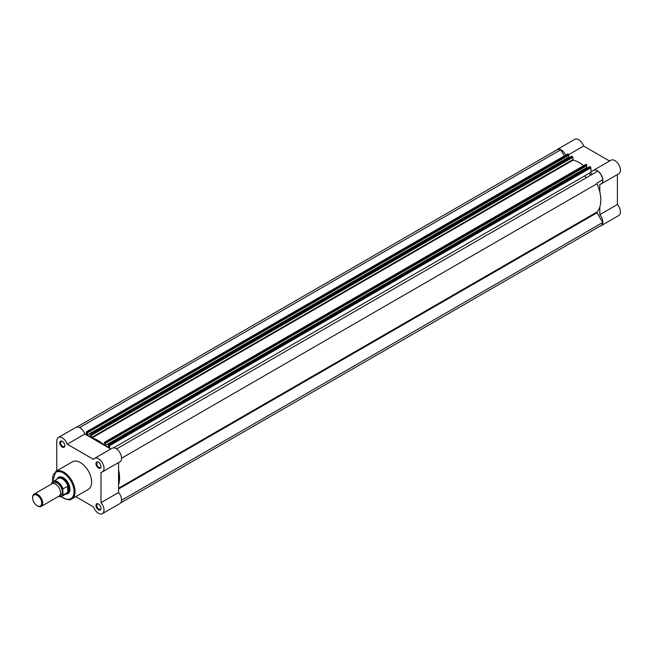 <?xml version="1.0" encoding="UTF-8"?>
<svg xmlns="http://www.w3.org/2000/svg" width="653" height="653" viewBox="0 0 653 653"><rect width="100%" height="100%" fill="white"/><g stroke="black" fill="none" stroke-linecap="round" stroke-linejoin="round"><path stroke-width="0.98" d="M556.495 150.117A7.812 4.514 60 0 1 557.229 149.48A7.812 4.514 60 0 1 561.139 149.872A7.812 4.514 60 0 1 565.645 155.153M557.229 149.48L574.811 139.334A7.812 4.514 60 0 1 578.721 139.718A7.812 4.514 60 0 1 583.643 146.043L609.592 161.022M590.908 170.539L592.385 171.388A7.812 4.514 60 0 1 593.406 170.368A7.812 4.514 60 0 1 597.307 170.751A7.812 4.514 60 0 1 602.417 177.64A7.812 4.514 60 0 1 601.217 183.901A7.812 4.514 60 0 1 599.821 184.268L599.821 191.949M593.406 170.368L610.988 160.214A7.812 4.514 60 0 1 614.889 160.605A7.812 4.514 60 0 1 619.999 167.486A7.812 4.514 60 0 1 618.799 173.747L601.217 183.901M584.721 175.861A28.414 16.407 60 0 1 586.206 177.804M589.243 173.249A28.414 16.407 60 0 1 590.728 175.192M599.821 206.985L599.821 214.666A7.812 4.514 60 0 1 601.217 225.669A7.812 4.514 60 0 1 600.303 225.987M599.821 214.666L617.403 204.511A7.812 4.514 60 0 1 618.799 215.514L601.217 225.669M617.403 204.511L617.403 174.555M568.796 154.614L583.643 146.043M98.472 509.797A3.551 2.049 60 0 1 95.958 505.446A3.551 2.049 60 0 1 98.472 504.002L98.472 504.002A3.551 2.049 60 0 1 100.986 508.352A3.551 2.049 60 0 1 98.472 509.797M98.685 504.132A2.987 1.722 -120 0 0 97.379 504.083A2.987 1.722 -120 0 0 96.922 506.475A2.987 1.722 -120 0 0 98.872 509.103A2.987 1.722 -120 0 0 100.366 509.25A2.987 1.722 -120 0 0 100.978 508.099M62.304 447.15A3.551 2.049 60 0 1 59.79 442.799A3.551 2.049 60 0 1 62.304 441.355L62.304 441.355A3.551 2.049 60 0 1 64.81 445.705A3.551 2.049 60 0 1 62.304 447.15M62.508 441.485A2.987 1.722 -120 0 0 61.211 441.436A2.987 1.722 -120 0 0 60.753 443.828A2.987 1.722 -120 0 0 62.704 446.456A2.987 1.722 -120 0 0 64.198 446.603A2.987 1.722 -120 0 0 64.802 445.452M98.472 468.038A3.551 2.049 60 0 1 95.958 463.687A3.551 2.049 60 0 1 98.472 462.234L98.472 462.234A3.551 2.049 60 0 1 100.986 466.585A3.551 2.049 60 0 1 98.472 468.038M98.685 462.365A2.987 1.722 -120 0 0 97.379 462.316A2.987 1.722 -120 0 0 96.922 464.707A2.987 1.722 -120 0 0 98.872 467.336A2.987 1.722 -120 0 0 100.366 467.491A2.987 1.722 -120 0 0 100.978 466.34M57.113 478.959A9.452 5.453 60 0 1 63.308 477.718L63.308 477.718A9.452 5.453 60 0 1 69.985 489.293A9.452 5.453 60 0 1 65.814 494.035M63.512 477.841A8.881 5.126 -120 0 0 59.268 477.514L58.362 478.037A8.881 5.126 -120 0 0 57.57 478.698M75.707 496.655L93.55 506.957A7.812 4.514 -120 0 0 98.472 513.282A7.812 4.514 -120 0 0 102.382 513.666A7.812 4.514 -120 0 0 100.986 502.663L100.986 472.266A7.812 4.514 -120 0 0 102.382 471.899A7.812 4.514 -120 0 0 102.382 462.879A7.812 4.514 -120 0 0 94.563 458.365A7.812 4.514 -120 0 0 93.55 459.394L67.226 444.195A7.812 4.514 -120 0 0 58.395 437.486A7.812 4.514 -120 0 0 56.778 441.061L56.778 470.829M71.765 498.933L88.343 489.358A15.917 9.191 -120 0 0 90.783 476.608A15.917 9.191 -120 0 0 80.384 462.585A15.917 9.191 -120 0 0 72.426 461.793L55.856 471.368A15.917 9.191 60 0 1 63.806 472.152A15.917 9.191 60 0 1 74.205 486.175A15.917 9.191 60 0 1 71.765 498.933C70.483 500.255 67.708 500.002 63.455 498.174L61.202 496.615M58.395 437.486L75.977 427.331A7.812 4.514 -120 0 1 84.808 434.041L110.749 449.019M102.382 471.899L119.964 461.753A7.812 4.514 -120 0 0 119.964 452.725A7.812 4.514 -120 0 0 112.145 448.219L94.563 458.365M118.568 462.561L118.568 492.517L100.986 502.663M102.382 513.666L119.964 503.52A7.812 4.514 -120 0 0 118.568 492.517M66.271 493.774A8.881 5.126 -120 0 0 67.243 493.415L68.149 492.893A8.881 5.126 -120 0 0 69.985 489.056M84.808 434.041L67.226 444.195M41.229 506.385L59.072 496.084A7.101 4.106 -120 0 0 60.541 492.835A7.101 4.106 -120 0 0 57.44 485.685A7.101 4.106 -120 0 0 51.971 483.783L34.119 494.084A7.101 4.106 60 0 1 39.596 495.986A7.101 4.106 60 0 1 42.698 503.137A7.101 4.106 60 0 1 41.229 506.385A7.101 4.106 60 0 1 37.67 506.034A7.101 4.106 60 0 1 37.425 505.887M32.65 497.904A6.416 3.706 -120 0 0 37.18 505.757A6.416 3.706 -120 0 0 41.719 503.137A6.416 3.706 -120 0 0 37.18 495.284A6.416 3.706 -120 0 0 32.65 497.904L32.65 497.333A7.101 4.106 60 0 1 34.119 494.084M59.839 495.39A7.101 4.106 -120 0 0 62.304 491.815A7.101 4.106 -120 0 0 58.607 484.093A7.101 4.106 -120 0 0 52.958 483.465M67.243 493.415A8.881 5.126 -120 0 0 69.087 489.35L67.855 492.289L63.006 495.121A8.701 5.028 60 0 1 61.831 496.337A8.701 5.028 60 0 1 58.517 496.402M51.954 482.485L51.75 483.171L51.954 482.485A8.701 5.028 60 0 1 53.13 481.261A8.701 5.028 60 0 1 63.006 488.868L62.802 489.554A8.416 4.857 -120 0 0 57.276 482.045A8.416 4.857 -120 0 0 51.75 483.171L51.75 483.906M62.802 489.554L63.006 495.121M63.006 488.868L67.855 486.159L69.087 489.35A8.881 5.126 -120 0 0 65.21 480.412A8.881 5.126 -120 0 0 58.362 478.037M67.855 486.159L67.855 492.289M67.675 486.167L67.675 492.419M58.444 496.443L61.831 496.337L66.72 493.521A8.701 5.028 -120 0 0 68.01 492.068M68.01 486.412A8.701 5.028 -120 0 0 58.011 478.445L51.865 482.583M116.585 448.938L597.724 171.151A7.64 4.408 -120 0 1 602.695 179.771L597.079 183.011A0.71 0.408 60 0 0 597.022 183.713A30.552 17.639 -120 0 1 597.022 211.988A0.71 0.408 60 0 0 597.079 212.756L602.695 222.485L121.572 500.255M585.627 164.736A0.71 0.408 60 0 1 586.133 164.442L104.88 442.293L105.394 442.595L586.647 164.744L586.9 165.176L105.639 443.028L105.394 442.595M586.133 164.442L586.647 164.744M120.699 502.883L601.127 225.514A7.64 4.408 -120 0 0 602.695 222.485M76.891 427.013L557.319 149.635A7.64 4.408 -120 0 1 560.731 149.798L79.609 427.568M560.731 149.798L564.274 155.936M567.547 154.296A0.71 0.408 60 0 1 568.045 154.002L86.792 431.853A0.71 0.408 -120 0 0 86.286 432.147L86.286 434.898M86.792 431.853L87.306 432.147L568.559 154.304L568.812 154.737L87.559 432.588L87.306 432.147M568.045 154.002L568.559 154.304M569.187 157.561L568.526 157.177L87.265 435.029L87.265 432.915L568.812 155.226L568.812 154.737M87.559 433.078L87.559 432.588M568.526 157.177L568.526 155.398M571.555 156.32L90.367 434L90.587 436.947L87.265 435.029M571.799 156.173L572.314 156.467A0.71 0.408 60 0 1 572.82 157.34L91.567 435.192A0.71 0.408 -120 0 0 91.061 434.318L572.314 156.467M90.547 434.025L91.061 434.318M586.606 165.838L586.606 167.617L105.353 445.468L105.353 443.354L586.9 165.666L586.9 165.176M105.639 443.518L105.639 443.028M105.353 445.468L108.667 447.387L108.455 444.448L109.149 444.758L590.402 166.907A0.71 0.408 60 0 1 590.908 167.78L590.908 172.286L113.614 447.852M586.606 167.617L587.267 168.001M589.635 166.76L590.402 166.907M590.908 167.78L109.647 445.632L109.647 448.382M592.614 174.106A1.42 0.824 60 0 1 591.52 173.714A1.42 0.824 60 0 1 590.908 172.286M583.594 165.666A30.552 17.639 -120 0 0 573.138 160.132L572.82 157.34M118.568 484.836A30.552 17.639 -120 0 0 118.568 469.801M109.647 445.632A0.71 0.408 -120 0 0 109.149 444.758M104.88 442.293A0.71 0.408 -120 0 0 104.374 442.587L104.056 445.003A30.552 17.639 -120 0 0 91.885 437.983L91.567 435.192M61.39 496.549A15.207 8.775 -120 0 0 63.308 497.847A15.207 8.775 -120 0 0 74.058 491.644A15.207 8.775 -120 0 0 63.308 473.025A15.207 8.775 -120 0 0 52.73 481.539M58.574 496.378A8.416 4.857 -120 0 0 62.802 494.664M118.568 488.224L597.022 211.988M118.568 489.024L597.079 212.756M589.888 166.613L108.635 444.464M91.567 437.518L572.82 159.667M91.885 437.983L573.138 160.132M121.58 458.21L597.022 183.713M52.575 481.669L55.856 471.368M37.18 505.757L37.67 506.034M86.433 431.821L567.694 153.969M104.521 442.261L585.774 164.409M571.628 156.157L90.367 434M589.708 166.597L108.455 444.448"/></g></svg>
